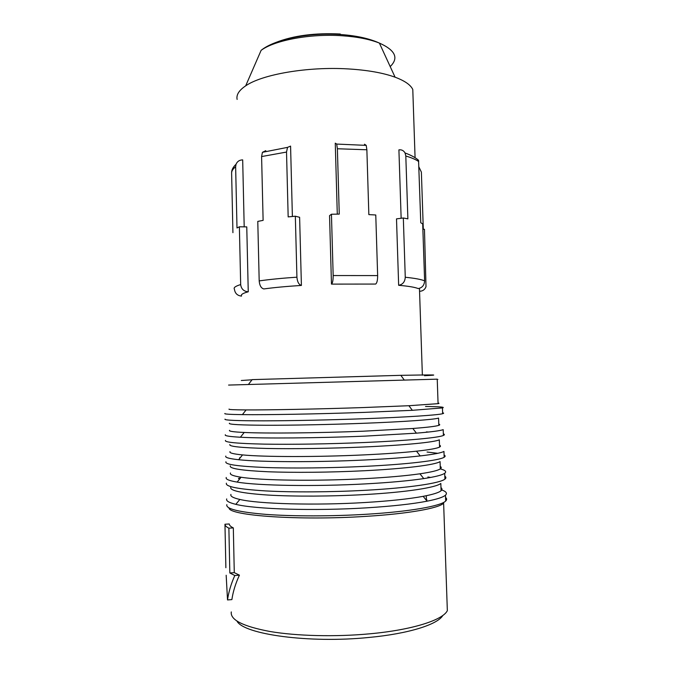 <?xml version="1.0" encoding="UTF-8"?>
<svg xmlns="http://www.w3.org/2000/svg" width="673" height="673" viewBox="0 0 673 673"><rect width="100%" height="100%" fill="white"/><g stroke="black" fill="none" stroke-linecap="round" stroke-linejoin="round"><path stroke-width="1.01" d="M418.884 166.887L421.374 172.111L423.309 229.274M265.785 151.467L265.768 150.668L262.42 152.325L261.595 156.565L263.118 220.374L257.784 221.4L259.189 280.91C259.601 285.52 261.132 288.204 263.808 288.944C274.029 287.531 286.563 286.37 301.403 285.436C298.829 284.662 297.331 281.911 296.919 277.183L295.338 216.21L288.17 216.899L286.521 152.064L287.531 147.37L290.576 146.108L292.385 216.487M377.646 275.585L333.169 275.543L331.444 214.233L329.551 215.663L331.469 284.115L375.635 284.065C376.964 283.131 377.637 280.313 377.646 275.585L375.77 214.99L368.846 214.611L366.869 149.768L366.221 145.376L364.522 144.207L364.556 145.233M333.169 275.543C333.169 280.313 332.605 283.173 331.469 284.115M331.444 214.233L339.259 214.107L337.383 148.758L336.702 144.072L366.221 145.376M295.338 216.21L299.62 217.295L301.403 285.436M422.871 229.266L424.461 229.291L426.009 286.681C424.899 289.583 422.829 291.115 419.809 291.266L419.557 291.493M337.291 214.123L335.263 143.164L336.702 144.072M398.652 285.293C408.528 286.16 415.039 287.253 418.194 288.574C422.181 287.842 424.318 285.276 424.621 280.86L422.686 223.873L420.768 222.771L418.556 160.292C415.485 157.583 410.984 155.143 405.053 152.973L405.811 156.001L407.88 218.851L403.329 217.993L396.506 218.868L398.652 285.293C402.748 284.528 404.953 281.844 405.264 277.251L403.329 217.993M239.378 226.784L246.764 226.885L248.253 291.796C243.794 291.417 241.262 289.003 240.673 284.57L239.378 226.784L236.997 227.987L235.634 166.753L236.03 164.296C237.258 161.411 239.479 159.947 242.684 159.888L244.198 226.851M234.448 289.373C235.07 293.445 237.434 295.683 241.531 296.095M401.142 218.271L398.912 149.86C401.621 149.515 403.674 150.55 405.053 152.973M232.925 232.681L231.621 173.18C231.554 171.06 232.9 168.923 235.634 166.753M248.253 291.796C242.953 293.218 240.707 294.572 241.523 295.868M237.123 99.427C236.147 94.876 238.999 90.35 245.679 85.841C262.066 74.4 307.679 66.442 348.067 68.915C367.374 70.076 383.046 72.835 395.085 77.193C404.759 80.819 410.656 84.916 412.785 89.484L413.012 96.357M236.989 621.12C243.618 634.286 308.941 643.539 368.653 637.482C408.637 633.781 437.753 624.468 442.859 615.425M231.285 611.925C230.132 619.9 243.088 626.437 270.142 631.526C296.902 636.052 335.575 637.02 369.847 633.806C412.406 629.911 442.876 620.052 447.343 610.655L443.625 503.185C439.04 508.165 408.637 513.735 366.348 516.334C299.241 520.784 228.458 515.602 229.03 507.93M447.124 604.337L447.108 603.807M225.876 567.726L224.959 524.242L229.274 523.973C229.316 525.327 230.662 526.631 233.321 527.901L234.28 572.647L239.428 575.163C235.567 583.483 233.051 591.626 231.882 599.593L227.524 599.946L226.17 575.255M234.28 572.647L229.838 572.984L234.801 575.516C231.075 583.844 228.652 591.988 227.524 599.946M229.838 572.984L228.879 528.179L233.321 527.901M224.959 524.242C225.009 525.596 226.313 526.909 228.879 528.179M239.428 575.163L234.801 575.516M226.843 504.649C225.606 508.847 238.663 512.094 265.995 514.391C293.033 516.401 332.184 516.384 366.936 514.231C410.025 511.598 440.966 506.02 445.677 501.04C446.99 499.778 446.948 498.567 445.551 497.423M226.717 498.92C225.892 500.863 228.929 502.672 235.828 504.338C254.89 509.242 314.409 511.11 366.743 507.829C392.283 506.231 412.398 504.01 427.086 501.183C437.097 499.198 443.229 497.204 445.476 495.185C447.57 493.183 446.098 491.366 441.042 489.725M230.932 494.403C230.107 496.22 233.077 497.902 239.849 499.45C258.339 503.934 315.25 505.566 365.288 502.495C389.726 501.006 409.016 498.954 423.157 496.338C432.941 494.478 438.914 492.611 441.076 490.726C442.304 489.633 442.27 488.59 440.966 487.597M230.78 487.26C229.552 490.701 242.053 493.309 268.283 495.076C294.21 496.607 331.722 496.438 365.052 494.546C406.475 492.232 436.323 487.538 440.823 483.433L441.076 490.726M430.636 477.451L427.893 476.997M240.471 477.998L238.511 478.402L239.369 479.353M226.389 483.189C225.135 486.604 238.158 489.178 265.44 490.903C292.427 492.4 331.52 492.173 366.221 490.247C409.251 487.891 440.184 483.189 444.92 479.117C446.241 478.082 446.207 477.107 444.811 476.173M226.263 477.468C225.362 479.176 228.988 480.715 237.14 482.087C257.549 485.696 315.359 486.697 366.028 483.862C389.953 482.533 409.201 480.774 423.763 478.596C435.28 476.82 442.262 475.054 444.71 473.279C446.83 471.655 445.349 470.191 440.268 468.904M230.477 472.984C229.569 474.566 233.11 475.979 241.094 477.233C260.855 480.488 316.125 481.296 364.581 478.663C387.471 477.426 405.92 475.811 419.935 473.8C431.166 472.152 437.963 470.511 440.319 468.871C441.555 467.996 441.53 467.163 440.235 466.381M230.317 465.859C229.081 468.559 241.548 470.52 267.728 471.739C293.605 472.783 331.057 472.412 364.345 470.738C405.718 468.677 435.549 464.833 440.066 461.602L440.319 468.871M225.935 461.779C224.673 464.429 237.653 466.33 264.884 467.483C291.821 468.467 330.847 468.046 365.506 466.339C408.486 464.244 439.402 460.425 444.155 457.253C445.484 456.445 445.459 455.697 444.079 454.99M437.753 453.308L427.052 452.029M225.808 456.084C224.832 457.48 229.106 458.692 238.654 459.718C260.308 462.132 316.335 462.368 365.313 459.97C387.598 458.885 405.895 457.539 420.204 455.924C433.37 454.401 441.286 452.904 443.953 451.432L444.155 457.253M230.015 451.633C229.039 452.904 233.211 453.997 242.532 454.906C263.48 457.017 317.025 457.127 363.874 454.898C385.183 453.896 402.732 452.66 416.494 451.188C429.307 449.783 437.004 448.411 439.57 447.074C440.815 446.409 440.79 445.795 439.503 445.223M229.863 444.525C228.61 446.477 241.043 447.789 267.173 448.47C292.999 449.017 330.393 448.462 363.639 446.998C404.953 445.19 434.775 442.186 439.318 439.822L439.57 447.074M225.48 440.428C224.202 442.304 237.157 443.541 264.338 444.13C291.224 444.601 330.182 443.987 364.791 442.498C407.72 440.664 438.619 437.719 443.398 435.448C444.735 434.867 444.718 434.337 443.347 433.849M225.354 434.75C224.294 435.784 229.308 436.617 240.404 437.231C263.193 438.544 317.345 438.14 364.606 436.146L416.41 433.16C431.368 431.923 440.293 430.745 443.196 429.643L443.398 435.448M428.583 432.032L426.379 431.906M229.56 430.325C228.5 431.242 233.38 431.957 244.198 432.47C266.205 433.538 317.967 433.05 363.168 431.208L412.827 428.491C427.363 427.363 436.028 426.312 438.821 425.336C440.066 424.89 440.058 424.486 438.779 424.116M229.409 423.241C228.139 424.453 240.539 425.134 266.617 425.269C292.402 425.328 329.728 424.587 362.932 423.325C404.195 421.769 434.001 419.607 438.569 418.101L438.821 425.336M225.026 419.136C223.739 420.246 236.66 420.81 263.782 420.844C290.618 420.802 329.518 419.994 364.085 418.724C406.955 417.159 437.837 415.081 442.649 413.702C443.987 413.348 443.978 413.037 442.615 412.776M224.908 413.466C223.756 414.08 229.594 414.467 242.406 414.627C266.205 414.938 318.396 414.013 363.891 412.398L412.347 410.311L442.447 407.914C445.543 407.123 439.906 406.643 425.521 406.492M229.098 409.083C227.962 409.571 233.632 409.857 246.108 409.924C269.065 410.042 318.943 409.066 362.461 407.586L408.898 405.718L438.073 403.657C439.326 403.421 439.326 403.228 438.056 403.068M228.584 385.074L437.231 379.16C438.493 379.16 438.493 379.202 437.231 379.278M248.606 384.224L252.165 379.622L400.839 375.332C434.421 374.71 442.304 374.836 424.486 375.694M241.287 380.506L252.039 379.782M426.034 499.888L426.985 499.921M426.278 495.723L426.413 499.896M240.328 457.64L239.622 457.749L239.95 458.12M286.521 152.064L261.595 156.565M366.869 149.768L337.383 148.758M296.919 277.183C282.155 278.176 269.579 279.421 259.189 280.91M424.621 280.86C421.315 279.438 414.862 278.235 405.264 277.251M418.699 161.537C415.779 159.535 411.489 157.692 405.811 156.001M240.673 284.57C235.643 286.101 233.514 287.573 234.305 288.978M245.679 85.841L261.124 50.332C274.634 40.245 310.379 33.515 342.077 35.745C357.254 36.788 369.696 39.236 379.387 43.08C395.379 50.239 398.98 58.071 390.197 66.568M340.286 34.012C315.023 32.784 293.613 35.576 276.056 42.382M262.42 152.325L287.531 147.37M231.621 172.759C231.596 169.89 233.068 167.064 236.03 164.296M261.124 50.332C275.131 38.916 310.354 32.136 341.8 34.609C356.942 35.778 369.477 38.597 379.387 43.08L395.085 77.193M412.785 89.484L415.073 157.709M419.456 288.338L422.366 375.198M445.677 501.04L445.476 495.185M423.157 496.338L427.086 501.183M444.92 479.117L444.71 473.279M419.935 473.8L423.763 478.596M416.494 451.188L420.204 455.924M412.827 428.491L416.41 433.16M246.108 409.924L242.406 414.627M438.073 403.657L437.231 379.16M400.839 375.332L404.094 379.808M244.198 432.47L240.404 437.231M442.649 413.702L442.447 407.914M242.532 454.906L238.654 459.718M241.094 477.233L237.14 482.087M239.849 499.45L235.828 504.338M408.898 405.718L412.347 410.311"/></g></svg>
